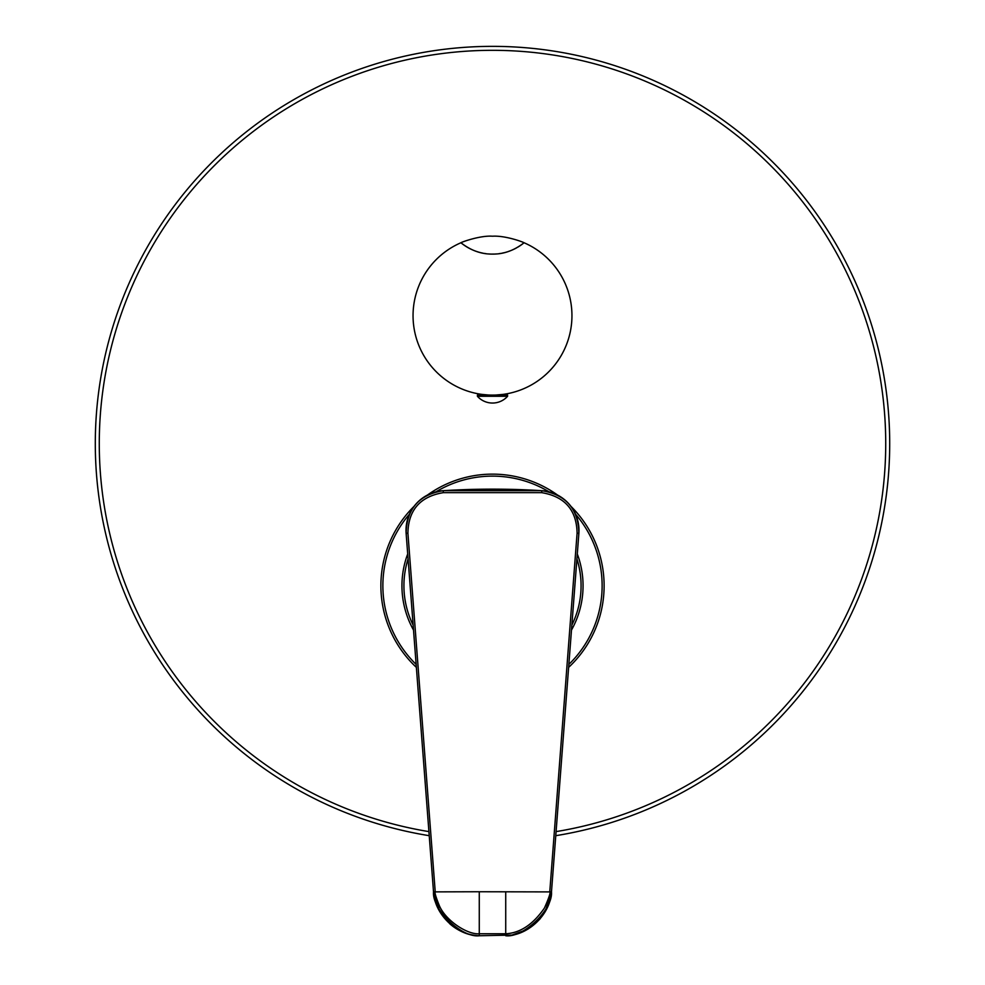 <?xml version="1.0" encoding="UTF-8"?>
<svg xmlns="http://www.w3.org/2000/svg" width="985" height="985" viewBox="0 0 985 985"><rect width="100%" height="100%" fill="white"/><g stroke="black" fill="none" stroke-linecap="round" stroke-linejoin="round"><path stroke-width="1.48" d="M574.033 596.664L574.39 592.022M549.79 891.622L551.477 891.905C550.566 914.24 528.169 935.885 505.81 935.75L505.724 935.75C523.294 938.052 553.077 909.414 551.477 891.893L578.872 533.341C578.33 508.876 565.956 494.655 541.738 490.678L443.262 490.678C419.044 494.655 406.657 508.876 406.128 533.341L433.511 891.745L435.222 891.745C434.496 892.484 435.936 897.298 439.569 906.2C446.328 921.16 467.789 934.839 479.276 933.768L505.724 933.768C520.191 933.017 533.094 924.435 544.446 908.01C549.014 897.704 550.787 892.275 549.778 891.745L577.087 533.205C576.644 510.058 564.848 496.551 541.725 492.66L443.275 492.66C420.152 496.551 408.356 510.058 407.913 533.205L435.21 891.622M410.61 592.022L410.967 596.688M407.913 533.205L406.128 533.341A39.72 39.72 0 0 1 443.262 490.678A794.403 794.403 0 0 1 541.738 490.678L541.738 490.678A39.72 39.72 0 0 1 578.872 533.341A39.72 39.72 0 0 0 541.738 490.678A794.403 794.403 0 0 0 443.262 490.678L443.275 492.66M479.276 935.75L479.276 891.745L551.477 891.905L545.124 911.802L539.669 919.337L527.775 929.212L511.991 935.085L479.19 935.75C456.831 935.885 434.434 914.24 433.523 891.905C431.91 909.401 461.706 938.065 479.276 935.75L479.19 935.75C468.121 935.159 458.37 931.231 449.973 923.967L440.061 912.11L433.523 891.905M479.276 891.745L433.523 891.881M414.032 506.376A111.613 111.613 0 0 0 416.36 667.362M568.64 667.362A111.613 111.613 0 0 0 570.968 506.376M557.547 495.049A111.613 111.613 0 0 0 427.453 495.049M555.774 835.686A397.201 397.201 0 0 0 889.701 443.558A397.201 397.201 0 0 0 492.5 46.357A397.201 397.201 0 0 0 95.299 443.558A397.201 397.201 0 0 0 429.226 835.686M581.076 585.755A88.576 88.576 0 0 0 576.927 558.938A88.576 88.576 0 0 1 571.866 625.081M403.924 585.755A88.576 88.576 0 0 1 408.073 558.938A88.576 88.576 0 0 0 413.134 625.081M495.861 395.022L502.67 394.443L502.67 395.096M483.155 253.207A49.644 49.644 0 0 1 460.931 242.753C462.297 241.781 480.766 235.304 492.5 236.215C504.997 235.403 522.506 241.781 524.069 242.753A79.44 79.44 0 0 1 492.5 395.096L488.055 395.096M494.679 395.071L492.5 395.096A79.44 79.44 0 0 1 460.931 242.753C470.818 250.486 481.345 254.265 492.5 254.093C503.655 254.265 514.182 250.486 524.069 242.753M477.405 396.29L477.405 395.096L507.595 395.096L507.595 396.29A20.242 20.242 0 0 1 477.405 396.29L507.595 396.29M482.33 395.096L482.33 394.443L487.969 394.96M489.176 395.022L488.523 395.096M522.813 243.763A49.644 49.644 0 0 1 519.255 246.262M519.107 246.361A49.644 49.644 0 0 1 517.888 247.1M516.682 247.801A49.644 49.644 0 0 1 515.475 248.454M515.315 248.54A49.644 49.644 0 0 1 513.296 249.525M513.062 249.636A49.644 49.644 0 0 1 511.843 250.165M510.624 250.658A49.644 49.644 0 0 1 508.174 251.544M506.93 251.951A49.644 49.644 0 0 1 505.687 252.308M504.554 252.603A49.644 49.644 0 0 1 503.261 252.911M503.138 252.936A49.644 49.644 0 0 1 501.845 253.207M500.54 253.428A49.644 49.644 0 0 1 499.223 253.637M496.551 253.921A49.644 49.644 0 0 1 495.209 254.019M493.854 254.068A49.644 49.644 0 0 1 492.5 254.093M489.791 254.019A49.644 49.644 0 0 1 488.449 253.921M485.777 253.637A49.644 49.644 0 0 1 484.46 253.428M577.087 533.205L578.872 533.341M541.725 492.66L541.738 490.678M505.724 891.745L505.724 935.75M409.403 514.244A109.63 109.63 0 0 0 416.138 664.407M568.862 664.407A109.63 109.63 0 0 0 575.597 514.244M549.014 491.81A109.63 109.63 0 0 0 435.986 491.81M571.485 630.055A90.558 90.558 0 0 0 577.296 553.964M407.704 553.964A90.558 90.558 0 0 0 413.515 630.055M556.082 831.611A393.224 393.224 0 0 0 885.724 443.558A393.224 393.224 0 0 0 492.5 50.321A393.224 393.224 0 0 0 99.276 443.558A393.224 393.224 0 0 0 428.918 831.611M503.421 395.096L503.421 394.345M481.579 395.096L481.579 394.345"/></g></svg>
